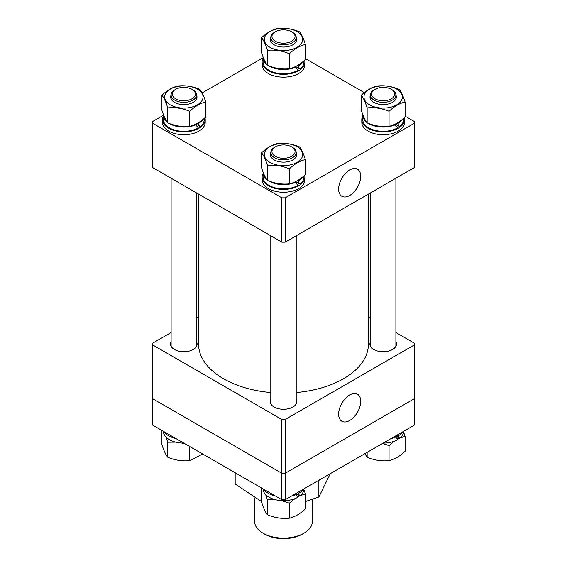 <?xml version="1.0" encoding="UTF-8"?>
<svg xmlns="http://www.w3.org/2000/svg" width="567" height="567" viewBox="0 0 567 567"><rect width="100%" height="100%" fill="white"/><g stroke="black" fill="none" stroke-linecap="round" stroke-linejoin="round"><path stroke-width="0.85" d="M198.578 194.084L198.578 344.063A84.922 49.031 0 0 0 261.522 391.421A84.922 49.031 0 0 0 270.792 392.541M296.208 392.541A84.922 49.031 0 0 0 368.422 344.063L368.422 194.084M349.676 169.994A15.614 9.015 120 0 0 339.52 183.602A15.614 9.015 120 0 0 341.71 196.161A15.614 9.015 120 0 0 349.676 195.487A15.614 9.015 120 0 0 359.925 181.582A15.614 9.015 120 0 0 357.316 169.129A15.614 9.015 120 0 0 349.676 169.994M285.137 197.833L414.222 123.308L414.222 167.648L285.137 242.173L281.863 242.173L152.778 167.648L152.778 123.308L281.863 197.833L285.137 197.833L285.137 242.173M305.407 58.599L364.319 92.612M405.079 116.143L414.222 121.423L414.222 123.308M281.863 242.173L281.863 197.833M152.778 123.308L152.778 121.423L163.409 115.285A20.419 11.787 0 0 0 167.187 122.118M202.143 92.917L263.081 57.735A20.419 11.787 0 0 0 266.859 64.574M349.676 420.487A15.614 9.015 120 0 0 359.925 406.582A15.614 9.015 120 0 0 357.316 394.129A15.614 9.015 120 0 0 349.676 394.993A15.614 9.015 120 0 0 339.52 408.601A15.614 9.015 120 0 0 341.71 421.161A15.614 9.015 120 0 0 349.676 420.487M370.464 341.823A13.289 7.669 0 0 0 369.89 344.063A13.289 7.669 0 0 0 378.09 351.15A13.289 7.669 0 0 0 392.57 349.485A13.289 7.669 0 0 0 396.461 344.063A13.289 7.669 0 0 0 395.886 341.823M270.792 399.374A13.289 7.669 0 0 0 270.211 401.606A13.289 7.669 0 0 0 278.418 408.694A13.289 7.669 0 0 0 292.898 407.035A13.289 7.669 0 0 0 296.789 401.606A13.289 7.669 0 0 0 296.208 399.374M171.114 341.823A13.289 7.669 0 0 0 170.539 344.063A13.289 7.669 0 0 0 178.74 351.15A13.289 7.669 0 0 0 193.219 349.485A13.289 7.669 0 0 0 197.11 344.063A13.289 7.669 0 0 0 196.536 341.823M171.114 332.531L152.778 343.12L152.778 345.005L281.863 419.53L285.137 419.53L414.222 345.005L414.222 343.12L395.886 332.531M370.464 317.853L368.422 316.677M198.578 316.677L196.536 317.853M152.778 345.005L152.778 398.778L281.863 473.303L281.863 419.53M285.137 419.53L285.137 473.303L414.222 398.778L414.222 345.005M285.137 499.718L285.137 473.303L281.863 473.303L285.137 473.303L414.222 398.778L414.222 425.193L285.137 499.718L281.863 499.718L281.863 473.303L152.778 398.778L152.778 425.193L281.863 499.718M303.926 533.214L302.289 534.157A26.571 15.344 180 0 1 264.711 534.157L263.074 533.214A28.889 16.677 0 0 0 303.926 533.214A28.889 16.677 0 0 0 312.389 521.42L312.389 499.392M264.711 534.157L263.074 533.214A28.889 16.677 0 0 1 254.611 521.42L254.611 498.372M372.746 96.936A11.553 6.669 0 0 0 388.154 100.083A11.553 6.669 0 0 0 393.597 91.188A11.553 6.669 0 0 0 391.343 89.345A11.553 6.669 0 0 0 375.007 89.345A11.553 6.669 0 0 0 372.746 96.936M391.343 89.345L392.158 89.82A12.708 7.336 180 0 1 394.646 91.84A12.708 7.336 180 0 1 395.886 95.008A12.708 7.336 180 0 1 385.985 102.159A12.708 7.336 180 0 1 371.704 98.169A12.708 7.336 180 0 1 370.464 95.008A12.708 7.336 180 0 1 374.185 89.82L375.007 89.345M302.587 61.931A20.419 11.787 0 0 1 297.937 66.077L299.9 69.004A20.419 11.787 0 0 0 303.919 61.987L303.919 60.818M263.116 57.083A20.419 11.787 0 0 0 263.081 57.742L263.081 61.987A20.419 11.787 0 0 0 269.063 70.322A20.419 11.787 0 0 0 297.937 70.322L294.968 66.814M268.63 65.822A20.419 11.787 0 0 0 269.063 66.077A20.419 11.787 0 0 0 295.655 67.211M299.9 69.004L295.591 66.516M297.937 66.077L297.214 65.659M263.081 58.33A21.376 12.339 0 0 0 262.124 61.987L262.124 64.815A21.376 12.339 0 0 0 268.382 73.547A21.376 12.339 0 0 0 291.679 76.219A21.376 12.339 0 0 0 304.876 64.815L304.876 61.987A21.376 12.339 0 0 0 304.642 60.18M262.124 61.987A21.376 12.339 0 0 0 268.382 70.712A21.376 12.339 0 0 0 291.679 73.391A21.376 12.339 0 0 0 304.876 61.987M291.672 31.802L292.487 32.269A12.708 7.336 180 0 1 296.208 37.457A13.176 7.605 180 0 1 290.113 46.019A13.176 7.605 180 0 1 274.187 44.814A13.176 7.605 180 0 1 270.792 37.443A12.708 7.336 180 0 1 274.513 32.269L275.328 31.802A11.553 6.669 0 0 0 274.067 40.37A11.553 6.669 0 0 0 288.483 42.532A11.553 6.669 0 0 0 291.672 31.802A11.553 6.669 0 0 0 278.517 30.498A11.553 6.669 0 0 0 275.328 31.802M297.08 31.596A19.207 11.092 180 0 1 297.08 47.281A19.207 11.092 180 0 1 269.92 47.281A19.207 11.092 180 0 1 269.92 31.596A19.207 11.092 180 0 1 297.08 31.596M267.461 50.335C274.747 49.584 282.047 50.711 289.368 53.723C294.698 48.769 300.049 45.679 305.407 44.467C303.458 38.379 301.502 34.162 299.539 31.816C292.253 28.811 284.953 27.677 277.632 28.428C272.266 29.64 266.922 32.73 261.593 37.684C263.542 40.009 265.498 44.226 267.461 50.335L267.461 65.368C265.512 63.043 263.556 58.826 261.593 52.717L261.593 37.684M305.407 44.467L305.407 59.492C300.049 64.468 294.698 67.558 289.368 68.756C282.082 69.507 274.782 68.38 267.461 65.368M289.368 68.756L289.368 53.723M302.587 177.024A20.419 11.787 0 0 1 297.937 181.171L299.9 184.098A20.419 11.787 0 0 0 303.919 177.081L303.919 175.912M263.116 172.177A20.419 11.787 0 0 0 263.081 172.836L263.081 177.081A20.419 11.787 0 0 0 269.063 185.416A20.419 11.787 0 0 0 297.937 185.416L294.968 181.908M263.081 172.836A20.419 11.787 0 0 0 266.859 179.668M268.63 180.908A20.419 11.787 0 0 0 269.063 181.171A20.419 11.787 0 0 0 295.655 182.305M299.9 184.098L295.591 181.61M297.937 181.171L297.214 180.753M263.081 173.424A21.376 12.339 0 0 0 262.124 177.081L262.124 179.909A21.376 12.339 0 0 0 268.382 188.634A21.376 12.339 0 0 0 291.679 191.313A21.376 12.339 0 0 0 304.876 179.909L304.876 177.081A21.376 12.339 0 0 0 304.642 175.274M262.124 177.081A21.376 12.339 0 0 0 268.382 185.806A21.376 12.339 0 0 0 291.679 188.478A21.376 12.339 0 0 0 304.876 177.081M296.208 152.537A13.176 7.605 180 0 1 290.113 161.113A13.176 7.605 180 0 1 274.187 159.908A13.176 7.605 180 0 1 270.792 152.537M297.08 146.69A19.207 11.092 180 0 1 297.08 162.375A19.207 11.092 180 0 1 269.92 162.375A19.207 11.092 180 0 1 269.92 146.69A19.207 11.092 180 0 1 297.08 146.69M267.461 165.429C274.747 164.671 282.047 165.805 289.368 168.817C294.698 163.856 300.049 160.773 305.407 159.561C303.458 153.473 301.502 149.256 299.539 146.91C292.253 143.905 284.953 142.771 277.632 143.522C272.266 144.734 266.922 147.824 261.593 152.778C263.542 155.103 265.498 159.32 267.461 165.429L267.461 180.455C265.512 178.13 263.556 173.92 261.593 167.811L261.593 152.778M305.407 159.561L305.407 174.586C300.049 179.562 294.698 182.652 289.368 183.85C282.082 184.601 274.782 183.474 267.461 180.455M289.368 183.85L289.368 168.817M402.258 119.481A20.419 11.787 0 0 1 397.609 123.62L399.579 126.554A20.419 11.787 0 0 0 403.591 119.531L403.591 118.361M362.788 114.626A20.419 11.787 0 0 0 362.76 115.285L362.76 119.531A20.419 11.787 0 0 0 368.734 127.866A20.419 11.787 0 0 0 397.609 127.866L394.646 124.357M362.76 115.285A20.419 11.787 0 0 0 366.537 122.118M368.302 123.365A20.419 11.787 0 0 0 368.734 123.62A20.419 11.787 0 0 0 395.334 124.761M399.579 126.554L395.263 124.067M397.609 123.62L396.886 123.202M362.76 115.881A21.376 12.339 0 0 0 361.796 119.531L361.796 122.366A21.376 12.339 0 0 0 368.061 131.09A21.376 12.339 0 0 0 391.358 133.762A21.376 12.339 0 0 0 404.547 122.366L404.547 119.531A21.376 12.339 0 0 0 404.321 117.723M361.796 119.531A21.376 12.339 0 0 0 368.061 128.262A21.376 12.339 0 0 0 391.358 130.934A21.376 12.339 0 0 0 404.547 119.531M395.886 94.987A13.176 7.605 180 0 1 389.784 103.563A13.176 7.605 180 0 1 373.859 102.365A13.176 7.605 180 0 1 370.464 94.987M396.758 89.147A19.207 11.092 180 0 1 396.758 104.831A19.207 11.092 180 0 1 369.592 104.831A19.207 11.092 180 0 1 369.592 89.147A19.207 11.092 180 0 1 396.758 89.147M367.14 107.886C374.418 107.128 381.726 108.254 389.047 111.274C394.377 106.312 399.721 103.229 405.079 102.01C403.13 95.922 401.174 91.705 399.211 89.366C391.925 86.354 384.624 85.227 377.303 85.971C371.945 87.19 366.594 90.273 361.264 95.235C363.22 97.559 365.176 101.776 367.14 107.886L367.14 122.911C365.183 120.587 363.227 116.37 361.264 110.26L361.264 95.235M405.079 102.01L405.079 117.043C399.721 122.018 394.377 125.101 389.047 126.299C381.761 127.058 374.454 125.924 367.14 122.911M389.047 126.299L389.047 111.274M202.908 119.481A20.419 11.787 0 0 1 198.266 123.62L200.229 126.554A20.419 11.787 0 0 0 204.24 119.531L204.24 118.361M163.445 114.626A20.419 11.787 0 0 0 163.409 115.285L163.409 119.531A20.419 11.787 0 0 0 169.391 127.866A20.419 11.787 0 0 0 198.266 127.866L195.296 124.357M168.952 123.365A20.419 11.787 0 0 0 169.391 123.62A20.419 11.787 0 0 0 195.984 124.761M200.229 126.554L195.92 124.067M198.266 123.62L197.536 123.202M163.409 115.881A21.376 12.339 0 0 0 162.453 119.531L162.453 122.366A21.376 12.339 0 0 0 168.711 131.09A21.376 12.339 0 0 0 192.007 133.762A21.376 12.339 0 0 0 205.204 122.366L205.204 119.531A21.376 12.339 0 0 0 204.97 117.723M162.453 119.531A21.376 12.339 0 0 0 168.711 128.262A21.376 12.339 0 0 0 192.007 130.934A21.376 12.339 0 0 0 205.204 119.531M196.536 94.987A13.176 7.605 180 0 1 190.434 103.563A13.176 7.605 180 0 1 174.508 102.365A13.176 7.605 180 0 1 171.114 94.987M197.408 89.147A19.207 11.092 180 0 1 197.408 104.831A19.207 11.092 180 0 1 170.242 104.831A19.207 11.092 180 0 1 170.242 89.147A19.207 11.092 180 0 1 197.408 89.147M167.789 107.886C175.075 107.128 182.376 108.254 189.697 111.274C195.027 106.312 200.371 103.229 205.736 102.01C203.78 95.922 201.824 91.705 199.86 89.366C192.582 86.354 185.274 85.227 177.953 85.971C172.595 87.19 167.251 90.273 161.921 95.235C163.87 97.559 165.826 101.776 167.789 107.886L167.789 122.911C165.833 120.587 163.877 116.37 161.921 110.26L161.921 95.235M205.736 102.01L205.736 117.043C200.371 122.018 195.027 125.101 189.697 126.299C182.411 127.058 175.111 125.924 167.789 122.911M189.697 126.299L189.697 111.274M317.64 480.951L318.874 481.057L319.207 480.051M330.292 473.651L318.874 496.968L305.407 501.561M261.593 501.625L235.17 484.02L235.17 472.765M318.874 496.968L318.874 481.057M278.517 145.591A11.553 6.669 0 0 0 275.328 146.888A11.553 6.669 0 0 0 274.067 155.457A11.553 6.669 0 0 0 288.483 157.626A11.553 6.669 0 0 0 291.672 146.888A11.553 6.669 0 0 0 278.517 145.591M291.672 146.888L292.487 147.363A12.708 7.336 180 0 1 296.208 152.551A12.708 7.336 180 0 1 288.979 159.171A12.708 7.336 180 0 1 270.792 152.551A12.708 7.336 180 0 1 274.513 147.363L275.328 146.888M194.254 91.188A11.553 6.669 0 0 0 191.993 89.345A11.553 6.669 0 0 0 175.657 89.345A11.553 6.669 0 0 0 173.403 96.936A11.553 6.669 0 0 0 188.804 100.083A11.553 6.669 0 0 0 194.254 91.188M191.993 89.345L192.815 89.82A12.708 7.336 180 0 1 195.296 91.84A12.708 7.336 180 0 1 196.536 95.008A12.708 7.336 180 0 1 186.635 102.159A12.708 7.336 180 0 1 172.354 98.169A12.708 7.336 180 0 1 171.114 95.008A12.708 7.336 180 0 1 174.842 89.82L175.657 89.345M296.208 41.441L296.208 37.457A12.708 7.336 180 0 1 288.979 44.077A12.708 7.336 180 0 1 270.792 37.457L270.792 41.441M295.655 494.098L297.937 497.209A20.419 11.787 180 0 1 269.063 497.209A20.419 11.787 180 0 1 263.081 488.874M297.937 492.964L299.9 495.891L296.98 494.204M303.919 488.874A20.419 11.787 180 0 1 299.9 495.891M303.352 489.201A21.376 12.339 180 0 1 291.424 496.09M275.576 496.09A21.376 12.339 180 0 1 268.382 493.354A21.376 12.339 180 0 1 263.648 489.201M300.184 495.671L305.407 493.9L305.407 508.925C300.078 513.886 294.734 516.969 289.368 518.188C282.082 518.94 274.782 517.813 267.461 514.793C265.512 512.476 263.556 508.259 261.593 502.149L261.593 488.017M297.434 496.508A19.207 11.092 0 0 0 299.036 495.395M265.611 494.552L267.461 499.768L275.335 499.676M281.345 500.597L289.368 503.156L294.996 498.613M297.725 496.905L299.808 495.834M305.407 493.9L303.884 489.534M267.461 499.768L267.461 514.793M262.698 488.655L263.095 489.286M289.368 503.156L289.368 518.188M183.814 443.111A20.419 11.787 180 0 1 169.391 439.659A20.419 11.787 180 0 1 163.409 431.331M175.898 438.539A21.376 12.339 180 0 1 168.711 435.81A21.376 12.339 180 0 1 163.976 431.657M202.681 454.004L189.697 460.638C182.411 461.396 175.111 460.262 167.789 457.25C165.833 454.925 163.877 450.708 161.921 444.599L161.921 430.473M165.933 437.008L167.789 442.225L175.657 442.132M181.674 443.047L185.558 444.117M167.789 442.225L167.789 457.25M163.027 431.111L163.424 431.742M189.697 446.505L189.697 460.638M395.334 436.547L397.609 439.659A20.419 11.787 180 0 1 383.186 443.111M397.609 435.413L399.579 438.348L396.652 436.661M403.591 431.331A20.419 11.787 180 0 1 399.579 438.348M403.024 431.657A21.376 12.339 180 0 1 391.102 438.539M399.855 438.121L405.079 436.349L405.079 451.382C399.749 456.336 394.405 459.426 389.047 460.638C381.761 461.396 374.454 460.262 367.14 457.25L364.857 453.692M397.113 438.957A19.207 11.092 0 0 0 398.714 437.844M382.612 443.444L389.047 445.612L394.675 441.069M397.396 439.361L399.487 438.291M405.079 436.349L403.555 431.983M367.14 452.381L367.14 457.25M389.047 445.612L389.047 460.638M395.886 346.302L395.886 178.236M395.886 98.984L395.886 95.008M370.464 346.302L370.464 192.908M370.464 98.984L370.464 95.008M270.792 403.846L270.792 235.78M270.792 156.527L270.792 152.551M296.208 403.846L296.208 235.78M296.208 156.527L296.208 152.551M171.114 346.302L171.114 178.236M171.114 98.984L171.114 95.008M196.536 346.302L196.536 192.908M196.536 98.984L196.536 95.008"/></g></svg>
